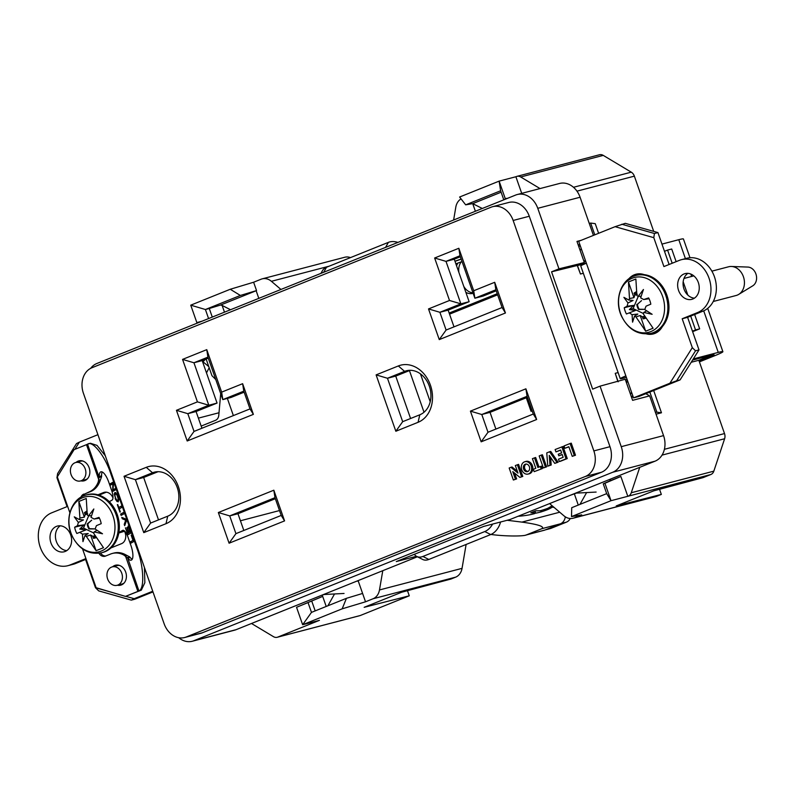 <?xml version="1.0" encoding="UTF-8"?>
<svg xmlns="http://www.w3.org/2000/svg" width="796" height="796" viewBox="0 0 796 796"><rect width="100%" height="100%" fill="white"/><g stroke="black" fill="none" stroke-linecap="round" stroke-linejoin="round"><path stroke-width="1.19" d="M525.211 464.237A3.881 3.094 -104.7 0 0 523.569 468.914A3.881 3.094 -104.7 0 0 527.549 471.63A3.881 3.094 -104.7 0 0 527.768 471.55A3.881 3.094 -104.7 0 0 529.449 466.963A3.881 3.094 -104.7 0 0 525.579 464.128A3.881 3.094 -104.7 0 0 525.211 464.237M528.106 471.381A3.841 3.065 75.3 0 1 524.683 468.366A3.841 3.065 75.3 0 1 526.186 464.058M524.395 461.889A6.368 5.084 -104.7 0 0 521.639 469.421A6.368 5.084 -104.7 0 0 527.987 474.088A6.368 5.084 -104.7 0 0 528.594 473.899A6.368 5.084 -104.7 0 0 531.31 466.227A6.368 5.084 -104.7 0 0 524.763 461.76A6.368 5.084 -104.7 0 0 524.395 461.889M527.987 474.088L529.161 473.819A6.408 5.114 -104.7 0 0 529.768 473.62A6.408 5.114 -104.7 0 0 532.494 465.909A6.408 5.114 -104.7 0 0 525.917 461.421L524.763 461.76M495.898 429.074L490.038 412.348L527.42 397.313M243.825 530.454L237.964 513.738L275.346 498.704M410.139 370.309L395.731 376.1L410.577 418.497M158.066 471.7L143.658 477.491L158.504 519.888M221.636 392.13L242.631 383.692L253.377 414.368L187.189 440.994L176.443 410.308L197.438 401.871L182.563 359.394L206.761 349.653L221.636 392.13L222.8 399.612L231.059 397.453L244.153 392.179M201.925 428.248L196.065 411.522L217.059 403.075L202.184 360.598L208.283 358.15M453.999 326.858L448.138 310.132L469.133 301.694L454.257 259.217L460.357 256.76M494.704 282.301L505.45 312.987L439.263 339.603L428.517 308.928L449.511 300.48L434.636 258.004L458.834 248.272L473.71 290.749L494.704 282.301L495.868 289.784L474.874 298.221L483.132 296.062L496.226 290.799M202.184 360.598L193.935 362.767L207.925 357.135L222.8 399.612L243.795 391.164L250.004 408.905L194.025 431.422L187.816 413.681L208.811 405.244L197.438 401.871M448.138 310.132L439.889 312.291L446.098 330.041L502.077 307.525L495.868 289.784M469.133 301.694L460.874 303.853L439.889 312.291L428.517 308.928M627.089 379.463L625.457 379.891M645.805 393.682L649.645 395.881L632.611 400.338L625.228 379.244L600.045 386.15L621.248 446.675A20.606 16.457 -104.7 0 1 612.731 472.247L655.038 461.183L608.94 479.719L610.343 479.709M596.124 492.067L575.518 493.162L509.908 519.559L483.719 526.405L396.299 561.568L416.467 556.295M417.383 556.772L356.867 581.11L358.28 581.1M344.051 593.458L323.445 594.552L236.183 629.646L193.876 640.72L612.731 472.247M178.692 637.705A20.606 16.457 -104.7 0 0 192.294 641.248L234.601 630.173A20.606 16.457 -104.7 0 0 236.183 629.646M649.645 395.881L663.556 435.611A20.606 16.457 75.3 0 1 655.038 461.183M579.19 263.864L584.354 262.511L577.17 265.406L572.006 266.75L579.19 263.864L558.971 268.839L537.768 208.313A20.606 16.457 -104.7 0 0 517.241 194.532L559.558 183.468A20.606 16.457 75.3 0 1 580.085 197.239L593.438 235.387M600.045 386.15L592.642 389.125L551.558 271.824L586.314 263.257L577.458 265.575L580.463 274.013L583.329 273.267M217.059 403.075L208.811 405.244L193.935 362.767L182.563 359.394M196.065 411.522L187.816 413.681L176.443 410.308M473.71 290.749L474.874 298.221L459.998 255.745L445.999 261.377L460.874 303.853L449.511 300.48M454.257 259.217L445.999 261.377L434.636 258.004M527.061 396.299L533.28 414.039L487.998 432.248L481.789 414.507L527.061 396.299L525.897 388.816L536.643 419.502L481.162 441.82L470.416 411.134L525.897 388.816M490.038 412.348L481.789 414.507L470.416 411.134M218.343 512.524L273.834 490.207L284.57 520.892L229.089 543.21L218.343 512.524L229.716 515.898L274.988 497.679L281.207 515.43L235.924 533.638L229.716 515.898L237.964 513.738M584.354 262.511L576.971 241.427L581.13 240.332M395.841 431.253L376.11 374.886L398.338 365.951A29.91 23.89 75.3 0 1 430.427 385.194A29.91 23.89 75.3 0 1 418.069 422.308L395.841 431.253L402.676 421.681L387.473 378.259L404.597 371.374A23.044 18.407 75.3 0 1 406.368 370.787A23.044 18.407 75.3 0 1 429.691 387.304A23.044 18.407 75.3 0 1 419.8 414.796L402.676 421.681M143.768 532.633L124.037 476.277L146.265 467.342A29.91 23.89 75.3 0 1 178.354 486.575A29.91 23.89 75.3 0 1 165.996 523.698L143.768 532.633L150.613 523.062L135.4 479.65L152.524 472.764A23.044 18.407 75.3 0 1 154.295 472.177A23.044 18.407 75.3 0 1 177.617 488.694A23.044 18.407 75.3 0 1 167.727 516.176L150.613 523.062M83.431 393.314A20.606 16.457 75.3 0 1 91.938 367.742L491.042 207.219A20.606 16.457 75.3 0 1 492.625 206.691A20.606 16.457 75.3 0 1 513.151 220.472L593.856 450.904A20.606 16.457 75.3 0 1 585.339 476.476L186.234 636.999A20.606 16.457 75.3 0 1 184.652 637.526A20.606 16.457 75.3 0 1 164.125 623.746L83.431 393.314M510.893 467.322L509.171 468.018L513.37 480.018L515.43 479.192L512.773 471.62L519.888 477.401L522.783 476.436L518.564 464.366L515.33 465.541L517.987 473.123L510.893 467.322L512.057 466.983L517.35 471.312M513.37 480.018L516.624 478.913L514.584 473.093M538.992 467.033L535.648 457.491L532.415 458.665L535.798 468.317L533.33 469.312L534.156 471.66L542.345 468.565L541.499 466.148L537.857 467.491L534.474 457.839M546.623 466.844L542.404 454.775L541.22 455.123L539.171 455.949L543.37 467.949L546.623 466.844L545.429 467.123L541.22 455.123M547.797 466.167L550.006 465.282L549.24 455.382L554.732 463.381L558.155 462.207L550.742 451.422L549.578 451.76L546.762 452.894L547.797 466.167L551.2 465.003L550.603 457.372M555.936 451.879L560.603 450.009L561.608 452.874L558.245 454.227L558.792 455.8L562.155 454.446L563.16 457.312L558.493 459.192L559.319 461.541L560.464 461.272L567.24 458.556L563.011 446.486L555.12 449.531L555.936 451.879L560.663 450.188M558.792 455.8L562.215 454.615M564.871 448.287L568.851 446.695L572.234 456.347L574.284 455.521L570.085 443.511L564.056 445.939L564.871 448.287L568.911 446.864M572.234 456.347L575.488 455.232L571.259 443.163L570.085 443.511M242.631 383.692L243.795 391.164M492.625 206.691L508.753 202.473A20.606 16.457 75.3 0 1 529.28 216.253L609.975 446.685A20.606 16.457 75.3 0 1 601.468 472.257L202.363 632.78A20.606 16.457 75.3 0 1 200.781 633.308L184.652 637.526M323.445 594.552L356.867 581.11M575.518 493.162L608.94 479.719M439.263 339.603L446.098 330.041M481.162 441.82L487.998 432.248M536.643 419.502L533.28 414.039M376.11 374.886L387.473 378.259L395.731 376.1M273.834 490.207L274.988 497.679M281.207 515.43L284.57 520.892M229.089 543.21L235.924 533.638M124.037 476.277L135.4 479.65L143.658 477.491M187.189 440.994L194.025 431.422M253.377 414.368L250.004 408.905M505.45 312.987L502.077 307.525M192.294 641.248A20.606 16.457 -104.7 0 0 193.876 640.72M517.241 194.532A20.606 16.457 -104.7 0 0 515.659 195.06L96.804 363.523A20.606 16.457 -104.7 0 0 90.674 368.329M618.164 381.801L615.238 373.324L618.104 372.578M558.971 268.839L551.558 271.824M580.463 274.013L577.249 265.456M617.795 381.234L615.238 373.324M207.925 357.135L206.761 349.653M459.998 255.745L458.834 248.272M519.888 477.401L521.589 476.714L517.39 464.715M521.589 476.714L522.783 476.436M515.43 479.192L516.624 478.913M534.156 471.66L542.345 468.565M541.151 468.844L540.325 466.496M543.37 467.949L545.429 467.123M554.732 463.381L556.951 462.496L549.578 451.76M556.951 462.496L558.155 462.207M550.006 465.282L551.2 465.003M559.319 461.541L566.046 458.834L561.837 446.835M566.046 458.834L567.24 458.556M574.284 455.521L575.488 455.232M75.729 462.506A9.532 7.612 75.3 0 1 85.371 469.332A9.532 7.612 75.3 0 1 81.291 480.694A9.532 7.612 75.3 0 1 80.555 480.943A9.532 7.612 75.3 0 1 70.914 474.108A9.532 7.612 75.3 0 1 75.003 462.745A9.532 7.612 75.3 0 1 75.729 462.506L80.635 461.222A9.532 7.612 75.3 0 1 82.923 461.063M87.55 478.655A9.532 7.612 75.3 0 1 86.187 479.411A9.532 7.612 75.3 0 1 85.461 479.66L80.555 480.943M60.277 525.798A13.293 10.617 -104.7 0 0 55.959 540.185A13.293 10.617 -104.7 0 0 66.774 550.613M65.202 551.439A13.293 10.617 75.3 0 1 64.177 551.777A13.293 10.617 75.3 0 1 50.725 542.245A13.293 10.617 75.3 0 1 56.426 526.385A13.293 10.617 75.3 0 1 57.451 526.047A13.293 10.617 75.3 0 1 70.904 535.579A13.293 10.617 75.3 0 1 65.202 551.439M112.276 566.871A9.532 7.612 75.3 0 1 121.917 573.697A9.532 7.612 75.3 0 1 117.838 585.06A9.532 7.612 75.3 0 1 117.102 585.299A9.532 7.612 75.3 0 1 107.46 578.473A9.532 7.612 75.3 0 1 111.549 567.11A9.532 7.612 75.3 0 1 112.276 566.871L117.181 565.588A9.532 7.612 75.3 0 1 119.48 565.429M124.086 583.03A9.532 7.612 75.3 0 1 122.733 583.776A9.532 7.612 75.3 0 1 122.007 584.025L117.102 585.299M692.828 298.998A13.293 10.617 75.3 0 1 691.814 299.336A13.293 10.617 75.3 0 1 678.361 289.804A13.293 10.617 75.3 0 1 684.062 273.943A13.293 10.617 75.3 0 1 685.077 273.615A13.293 10.617 75.3 0 1 698.53 283.137A13.293 10.617 75.3 0 1 692.828 298.998M687.913 273.356A13.293 10.617 -104.7 0 0 683.595 287.744A13.293 10.617 -104.7 0 0 694.401 298.172M662.381 326.569A20.716 16.547 75.3 0 1 654.919 333.415A20.716 16.547 75.3 0 1 653.327 333.942A20.716 16.547 75.3 0 1 646.621 333.972M699.177 361.215L709.137 357.205L708.808 356.27M699.405 361.881L714.549 355.792A23.044 1.403 160.7 0 0 722.887 351.683A23.044 1.403 160.7 0 0 718.261 352.409L693.316 358.936M692.58 360.1L711.345 355.195A13.741 0.836 -19.3 0 1 714.102 354.757A13.741 0.836 -19.3 0 1 709.137 357.205M661.964 244.103L678.789 239.696A23.044 1.403 -19.3 0 1 683.416 238.969L689.983 257.735M620.253 378.707A15.512 0.945 -19.3 0 1 625.855 375.941L633.536 397.861L669.904 383.234L692.311 347.663L682.192 318.758L697.585 312.559A27.701 22.119 -104.7 0 0 709.465 279.525A27.701 22.119 -104.7 0 0 681.436 259.675A27.701 22.119 -104.7 0 0 679.306 260.382L663.914 266.57L653.795 237.666L615.079 226.681L578.712 241.307L586.383 263.227A15.512 0.945 160.7 0 0 580.782 265.993L620.253 378.707A15.512 0.945 -19.3 0 0 623.367 378.209L626.382 377.423M97.968 494.794L103.56 492.545A8.865 7.074 75.3 0 1 104.246 492.326A8.865 7.074 75.3 0 1 112.952 497.938M124.554 531.032L125.131 532.693A8.865 7.074 75.3 0 1 121.47 543.688L110.962 547.917M97.918 434.686L79.361 442.158L74.824 449.362M57.372 477.053L56.954 477.719L67.073 506.624L51.68 512.823A27.701 22.119 -104.7 0 0 39.8 545.857A27.701 22.119 -104.7 0 0 67.829 565.707A27.701 22.119 -104.7 0 0 69.958 565.001L85.351 558.812L95.47 587.717L111.689 592.323M125.778 596.313L134.186 598.701L152.742 591.239M106.375 492.177L99.042 495.132M85.58 559.479L75.371 563.588A27.701 22.119 75.3 0 1 73.242 564.284L67.829 565.707M152.971 591.906L134.803 599.209L131.32 600.124L134.186 598.701M209.169 367.722L206.502 372.926M198.383 418.139L219.009 412.746M583.627 260.451L583.786 260.531A6.647 5.313 75.3 0 1 586.145 262.521M627.178 379.702A6.647 5.313 75.3 0 1 626.631 382.856L626.552 383.025M56.954 477.719L57.611 473.56L76.506 443.581L79.361 442.158M95.47 587.717L98.684 590.871L131.32 600.124M202.711 362.09L205.408 359.304M208.771 366.598L202.91 361.702M628.74 278.938A20.716 16.547 75.3 0 1 635.974 274.232A20.716 16.547 75.3 0 1 644.203 274.65M631.546 392.179L630.561 394.468M653.108 332.768A20.716 16.547 -104.7 0 0 655.964 332.937M638.76 273.814A20.716 16.547 -104.7 0 0 636.392 275.326M615.079 226.681L625.288 223.338L657.934 232.591L669.098 264.491M681.436 259.675L686.858 258.262A27.701 22.119 75.3 0 1 714.878 278.103A27.701 22.119 75.3 0 1 702.997 311.146L687.605 317.335L699.007 349.902L680.112 379.881L638.949 396.438L633.536 397.861M579.617 249.009L581.767 250.044M682.192 318.758L687.605 317.335M692.311 347.663L695.525 350.807L699.007 349.902M669.904 383.234L676.63 380.796L695.525 350.807M680.112 379.881L676.63 380.796M653.795 237.666L654.451 233.507L621.805 224.243M657.934 232.591L654.451 233.507M118.325 584.98A10.298 8.229 -104.7 0 0 121.101 585.04M81.779 480.615A10.298 8.229 -104.7 0 0 84.555 480.685M112.604 566.782A10.298 8.229 75.3 0 1 115.44 565.24A10.298 8.229 75.3 0 1 125.698 572.125A10.298 8.229 75.3 0 1 120.654 585.179A10.298 8.229 75.3 0 1 117.43 585.219M76.058 462.416A10.298 8.229 75.3 0 1 78.894 460.874A10.298 8.229 75.3 0 1 89.152 467.769A10.298 8.229 75.3 0 1 84.107 480.814A10.298 8.229 75.3 0 1 80.874 480.854M124.614 531.221L118.803 533.012M124.564 531.061L120.514 532.196L123.639 530.405M82.545 548.922L96.127 587.717L125.469 596.393L137.887 591.398L125.45 555.897L126.992 555.489L129.668 556.882L127.28 557.658L123.808 555.021A22.487 17.96 -104.7 0 0 112.355 553.449A22.487 17.96 -104.7 0 0 110.624 554.026L105.52 556.076A6.865 5.482 75.3 0 1 104.992 556.255A6.865 5.482 75.3 0 1 98.933 553.3M115.898 565.14A10.298 8.229 -104.7 0 0 113.51 566.543M79.351 460.775A10.298 8.229 -104.7 0 0 76.963 462.178M115.48 493.858L116.813 494.077L118.146 496.843L118.554 499.689L116.952 500.495L115.301 497.47L114.893 494.624L116.097 493.948L117.191 495.53L118.196 498.913L117.569 500.585M115.539 498.306L114.256 494.097L114.783 492.634L115.788 492.664L117.907 496.007L118.763 499.769L118.126 501.828L116.216 499.828L114.704 495.261L115.201 492.495M131.191 542.991L130.743 541.718L133.39 540.245L131.569 535.021L133.837 541.509L130.823 543.2L130.345 541.847L132.992 540.375L131.191 535.24M128.236 534.554L125.42 527.788L127.768 533.201L128.673 532.693L126.872 527.559L129.051 532.484L130.037 531.937L128.395 525.977L130.882 533.071L127.867 534.753L125.42 527.788M128.017 526.186L130.435 531.808L129.051 532.484M127.768 533.201L129.071 532.564L127.28 527.42M121.47 515.221L121.022 513.957L123.669 512.475M118.773 507.52L121.42 506.037L121.888 507.38L119.251 508.863L119.937 512.127L117.33 504.674L118.773 507.52L121.44 506.117M120.315 511.928L117.728 504.535M124.922 525.081L126.086 520.047L122.654 518.604L122.295 517.599M113.072 491.251L113.211 483.66L110.475 485.102L110.047 483.878L113.062 482.187L113.539 483.54L112.952 489.858L115.291 488.555L115.718 489.769L112.704 491.46L112.813 483.789M112.952 489.858L115.321 488.625M110.843 484.893L110.445 483.749L113.092 482.267M109.291 501.679L112.037 500.137A8.637 2.826 71.9 0 0 111.699 490.595L108.734 482.127A13.074 4.279 71.9 0 0 100.873 471.829A13.074 4.279 71.9 0 0 99.192 476.575L98.236 481.988A22.487 17.96 75.3 0 1 88.913 492.037L90.465 491.63A22.487 17.96 -104.7 0 0 99.789 481.58L100.475 479.769L98.933 480.167L86.495 444.665L74.078 449.66L57.312 476.884L69.859 512.704M90.465 491.63L85.361 493.679A6.865 5.482 -104.7 0 0 82.734 496.246M88.913 492.037L85.361 493.679M80.953 497.192A6.865 5.482 75.3 0 1 83.819 494.087M100.565 553.021A6.865 5.482 -104.7 0 0 105.778 555.976M121.778 517.39L125.997 519.121L126.514 520.594L124.693 525.708L124.226 524.365L125.688 520.176L122.256 518.733L121.778 517.39M124.116 513.748L121.101 515.43L120.624 514.087L123.639 512.395L124.116 513.748M118.266 501.808L116.863 501.42L116.216 499.828M115.818 499.958L115.141 498.435M122.982 530.295L122.634 530.405A8.637 2.826 71.9 0 1 122.803 530.325A8.637 2.826 71.9 0 1 127.997 537.141L130.962 545.608A13.074 4.279 71.9 0 1 131.221 560.155A13.074 4.279 71.9 0 1 127.798 558.265L138.932 590.921C144.713 588.98 143.748 566.215 137.161 548.991L110.913 474.058C105.261 456.297 92.575 440.098 87.55 444.208L86.495 444.665M122.634 530.405L118.893 532.504M144.424 567.488L144.852 582.692L141.32 590.144L125.469 596.393M112.355 553.449L113.898 553.051A22.487 17.96 75.3 0 1 125.36 554.613L126.992 555.489M102.246 471.988A13.074 4.279 -108.1 0 0 101.58 475.799L101.589 476.685L99.201 477.471L87.55 444.208L90.396 443.243L97.032 445.402L105.291 455.75M129.668 556.882L130.186 557.489A13.074 4.279 -108.1 0 0 132.236 559.22M138.534 591.13L137.887 591.398M100.475 479.769L101.589 476.685M71.998 535.559A28.308 22.606 75.3 0 1 80.486 498.724A28.308 22.606 75.3 0 1 111.918 513.191A28.308 22.606 75.3 0 1 103.43 550.026A28.308 22.606 75.3 0 1 71.998 535.559M104.903 551.747A29.91 23.89 75.3 0 1 102.604 552.504L101.51 552.792A29.91 23.89 75.3 0 0 103.808 552.036A29.91 23.89 75.3 0 0 115.032 512.047A29.91 23.89 75.3 0 0 86.376 494.923L87.461 494.634A29.91 23.89 75.3 0 1 117.738 516.067A29.91 23.89 75.3 0 1 104.903 551.747M84.028 524.892L77.441 525.718L78.366 522.435L74.267 516.843L79.321 519.569L79.889 518.027L78.844 501.47L86.257 498.485L87.291 515.052L88.555 515.858L93.828 508.972L91.033 517.34L94.087 519.022L99.012 517.4A16.736 13.363 75.3 0 1 100.356 520.435A16.736 13.363 75.3 0 1 101.201 523.659L96.416 525.659L95.132 529.051L102.515 533.778L94.177 531.907L93.729 533.419L103.49 547.698L96.077 550.673L86.316 536.395L84.943 535.628L82.953 541.638L82.466 534.146L79.769 532.355L85.809 529.967L79.759 529.081L84.028 524.892L74.635 527.211A16.736 13.363 75.3 0 0 76.824 533.469L79.769 532.355M89.63 528.693L94.784 528.892L88.953 528.962A10.288 8.219 75.3 0 1 87.799 526.534A10.288 8.219 75.3 0 1 87.182 523.907L91.719 520.146L87.868 523.668M79.759 529.081L83.51 528.076L93.838 533.022M77.441 525.718L74.635 527.211M76.824 533.469L85.809 529.967M84.943 535.628L88.227 533.539L82.466 534.146M96.077 550.673L90.585 534.992L86.316 536.395M97.022 530.315L94.177 531.907M88.555 515.858L91.52 515.718M79.889 518.027L84.336 517.151L78.844 501.47M79.321 519.569L83.461 519.927L78.366 522.435M94.993 535.788L92.724 536.275L93.46 538.315A13.96 11.144 -104.7 0 0 95.391 537.877L95.371 535.708L93.46 538.315M92.724 536.275L90.585 534.992M96.097 537.708L95.391 537.877M94.087 519.022L99.44 518.226M86.615 511.102L86.187 511.599A13.96 11.144 -104.7 0 0 84.466 512.624L85.162 514.674L84.336 517.151M88.824 515.45L83.51 528.076M86.814 512.395L86.187 511.599M85.162 514.674L87.092 514.037M87.709 513.828L84.466 512.624M87.182 523.907L88.177 523.629M88.953 528.962L89.55 528.723A9.97 7.96 75.3 0 1 87.799 523.748M661.526 293.714A28.308 22.606 75.3 0 1 653.038 330.539A28.308 22.606 75.3 0 1 621.616 316.072A28.308 22.606 75.3 0 1 630.104 279.237A28.308 22.606 75.3 0 1 661.526 293.714M731.395 266.471L747.842 267.068A9.97 7.96 75.3 0 1 756.2 274.899A9.97 7.96 75.3 0 1 752.747 285.824L738.708 294.401A14.845 11.86 -104.7 0 0 743.842 278.132A14.845 11.86 -104.7 0 0 731.395 266.471A14.845 11.86 -104.7 0 0 728.619 266.769L711.883 271.147M713.256 301.485L736.131 295.495A14.845 11.86 -104.7 0 0 737.265 295.117A14.845 11.86 -104.7 0 0 738.708 294.401M637.079 275.147A29.91 23.89 75.3 0 1 667.346 296.58A29.91 23.89 75.3 0 1 654.521 332.26A29.91 23.89 75.3 0 1 652.222 333.026L651.128 333.315A29.91 23.89 75.3 0 0 653.426 332.549A29.91 23.89 75.3 0 0 664.64 292.56A29.91 23.89 75.3 0 0 635.984 275.436L637.079 275.147M626.442 313.982L635.417 310.49L629.377 309.594L633.646 305.405L624.243 307.724A16.736 13.363 75.3 0 0 625.099 310.947A16.736 13.363 75.3 0 0 626.442 313.982L635.417 310.49M637.487 304.191L641.546 300.629L637.417 304.271A9.97 7.96 -104.7 0 0 638.024 306.858A9.97 7.96 -104.7 0 0 639.158 309.246L644.591 309.336L638.561 309.475A10.288 8.219 75.3 0 1 637.417 307.057A10.288 8.219 75.3 0 1 636.8 304.42L637.795 304.142M638.442 295.973L633.118 308.589L643.457 313.534M639.158 309.246L638.561 309.475M644.601 316.301L642.342 316.798L640.203 315.514L645.695 331.196L653.098 328.211L643.337 313.932L643.795 312.43L652.133 314.291L644.75 309.564L646.034 306.181L650.82 304.171A16.736 13.363 75.3 0 0 648.631 297.913L643.705 299.545L649.048 298.739M645.695 331.196L635.934 316.917L634.551 316.141L632.571 322.161L632.084 314.659L629.377 312.878M633.646 305.405L627.059 306.241L624.243 307.724M627.059 306.241L627.974 302.948L623.885 297.356L628.93 300.082L629.497 298.55L628.462 281.983L635.865 279.008L636.909 295.565L638.173 296.371L643.447 289.495L640.641 297.853L643.705 299.545M638.173 296.371L641.138 296.241M629.497 298.55L633.954 297.664L634.77 295.197L636.71 294.55M628.462 281.983L633.954 297.664M627.974 302.948L633.079 300.44L628.93 300.082M634.551 316.141L637.845 314.052L632.084 314.659M640.203 315.514L635.934 316.917M643.795 312.43L646.641 310.828M636.432 292.918L635.805 292.112A13.96 11.144 -104.7 0 0 634.084 293.137L634.77 295.197M635.805 292.112L636.233 291.615M642.342 316.798L643.078 318.828A13.96 11.144 -104.7 0 0 644.999 318.39L645.715 318.221M637.327 294.341L634.084 293.137M644.999 318.39L644.989 316.221L643.078 318.828M637.417 304.271L636.8 304.42M629.377 309.594L633.118 308.589M692.45 331.166L695.535 329.922L690.699 316.092M672.182 263.247L667.575 250.083L664.491 251.327M667.575 250.083L671.705 249.009L676.132 261.655M695.535 329.922L699.664 328.848L694.639 314.51M687.843 295.097L683.167 281.734M692.629 331.673L699.664 328.848M553.698 507.072A101.42 14.338 71.2 0 1 553.27 507.331A101.42 14.338 71.2 0 1 553.21 507.35L552.832 506.336M518.037 516.286A101.918 101.918 0 0 0 527.738 515.141A101.769 81.282 -104.7 0 0 534.693 513.579A101.42 14.338 -108.8 0 0 535.509 512.704A101.779 61.242 -105.7 0 1 530.803 512.793A18.726 1.134 -19.3 0 1 533.101 511.848A18.726 1.134 -19.3 0 1 535.738 510.803A101.779 60.168 61.9 0 0 540.593 510.654A101.42 100.216 47.7 0 0 547.648 508.365A101.769 81.282 -104.7 0 0 552.145 505.749M553.031 506.873A18.726 1.134 -19.3 0 1 552.255 507.181A101.779 61.242 -105.7 0 1 548.126 509.4A101.42 100.216 -132.3 0 1 541.141 511.898A101.769 81.282 75.3 0 1 535.031 513.301M551.588 506.097L552.255 507.181M547.877 508.246L548.126 509.4M535.509 512.704L534.982 511.102M541.141 511.898L540.703 510.624M454.954 261.197A20.945 1.274 160.7 0 0 461.143 259.008M573.09 518.236L655.645 496.634A13.741 10.975 -104.7 0 0 656.7 496.286L574.145 517.888A13.741 10.975 -104.7 0 1 573.09 518.236A13.741 10.975 -104.7 0 1 563.896 515.778L549.608 503.589M277.217 637.278L359.772 615.676A6.865 5.482 -104.7 0 0 360.299 615.507L277.744 637.108A6.865 5.482 -104.7 0 1 277.217 637.278A6.865 5.482 -104.7 0 1 273.466 636.661L251.496 623.487M201.169 426.079L215.487 420.318A6.865 5.482 -104.7 0 0 218.781 415.313L220.711 393.632M497.241 293.704L449.163 313.047M497.629 294.819L449.551 314.151M240.432 520.773L279.495 510.554M458.904 272.491A13.293 10.617 75.3 0 1 461.222 261.894M457.829 263.257A13.293 10.617 -104.7 0 0 456.566 265.804M472.993 292.848A13.293 10.617 75.3 0 1 463.769 286.381M465.859 292.341A13.293 10.617 -104.7 0 0 472.834 293.376A13.293 10.617 -104.7 0 0 473.142 293.286M409.433 370.588L424.019 412.228M420.437 373.861L430.208 401.751M532.166 410.875L531.051 411.323L526.295 397.761M574.145 517.888L581.707 514.853L571.518 516.584L571.727 507.699L606.681 493.639L603.249 483.829L610.651 480.585L610.174 479.222L617.596 476.247M711.704 355.096L698.838 360.27L724.509 433.571A6.865 5.482 -104.7 0 1 724.619 438.745L713.833 471.152A6.865 5.482 -104.7 0 1 710.888 474.496L627.805 496.306L620.86 476.476L610.651 480.585M628.323 496.097A6.865 5.482 -104.7 0 0 631.268 492.754L639.735 467.342M520.693 176.981A6.865 5.482 -104.7 0 0 516.942 176.354L599.497 154.752A6.865 5.482 -104.7 0 1 603.249 155.379L520.693 176.981L540.036 188.572M516.942 176.354A6.865 5.482 -104.7 0 0 516.415 176.533L515.888 176.742L521.718 193.368M461.063 198.9A13.741 10.975 -104.7 0 0 455.81 207.139L453.63 220.004M503.788 199.836L500.624 190.781L465.67 204.841L472.715 203.637L475.391 211.258M233.377 415.602L227.357 398.418M206.124 359.016L211.955 375.682L215.776 379.553M273.635 614.592L322.211 595.05L322.688 596.403L296.55 607.298L302.649 624.731L319.425 620.343L277.744 637.108M710.888 474.496L703.077 477.64L653.765 490.834L616.233 505.928L661.337 494.425L656.7 496.286M659.546 489.291L661.337 494.425M407.472 590.672L409.273 595.806L364.16 607.318L401.691 592.224L451.004 579.02L455.63 577.16A13.741 10.975 -104.7 0 0 462.048 568.354L466.118 544.454M409.273 595.806L360.299 615.507M350.479 257.615A13.741 10.975 -104.7 0 0 344.777 257.247L262.212 278.849A13.741 10.975 -104.7 0 0 261.158 279.197L253.616 282.232L256.541 290.58L240.372 295.455L205.408 309.515L209.278 308.5L212.283 317.077M603.249 155.379L631.268 172.165L573.488 187.289M653.715 231.397L634.362 176.145A6.865 5.482 -104.7 0 0 631.268 172.165M545.081 529.987L525.688 535.121L544.285 530.255A10.418 8.318 -104.7 0 0 545.081 529.987L560.394 523.828A10.418 8.318 -104.7 0 0 565.309 516.823M569.598 495.55L576.354 493.122M574.284 493.659L578.274 505.072M296.55 607.298L308.032 602.562L311.475 612.383L346.429 598.323L362.598 593.448L358.1 580.612L362.777 578.732M324.28 594.513L322.211 595.05M224.482 312.171L222.124 305.415L220.641 305.017L256.541 290.58M256.143 290.739L258.809 298.361M329.096 266.212L271.396 281.306L280.958 289.455M271.396 281.306A13.741 10.975 -104.7 0 0 262.212 278.849M308.032 602.562L322.688 596.403L326.211 606.452M315.176 610.89L311.714 601M507.629 198.284L505.231 198.562L499.122 181.13L515.898 176.742M571.518 516.584L611.029 500.694L604.93 483.262L620.86 476.476M606.681 493.639L611.029 500.694L627.805 496.306M199.249 322.32L196.851 322.589L190.742 305.166L230.253 289.266L253.616 282.232M190.742 305.166L205.408 309.515L208.582 318.569M220.641 305.017L209.278 308.5M362.598 593.448L365.523 601.796L342.171 608.831L302.649 624.731L311.475 612.383M455.63 577.16L373.065 598.761L365.523 601.796M373.065 598.761A13.741 10.975 -104.7 0 0 379.483 589.955L382.776 570.692M490.943 534.464L491.122 534.484C504.505 536.335 524.027 536.514 526.614 534.822L541.927 528.663C544.822 526.574 538.156 524.385 521.907 522.106L507.161 520.276M691.217 362.27L698.838 360.27M653.665 390.518L661.466 412.776L656.053 414.189M649.844 392.06L656.889 412.169L661.466 412.776M656.889 412.169L655.476 412.537M594.791 234.84L590.662 223.059L589.249 223.427M598.612 233.308L595.239 223.666L590.662 223.059M500.624 190.781L499.122 181.13L459.61 197.02L465.67 204.841M482.286 208.482L472.715 203.637L501.122 192.204M230.253 289.266L240.372 295.455M603.249 483.829L604.93 483.262M505.231 198.562L504.714 199.458M202.174 321.146L196.851 322.589M346.429 598.323L342.171 608.831M222.124 305.415L230.522 309.743M327.892 605.776L334.539 593.965M579.966 504.385L586.612 492.575M570.274 518.504A10.418 8.318 75.3 0 1 566.424 522.146L551.111 528.305A10.418 8.318 75.3 0 1 550.305 528.564L545.499 529.828M462.038 261.566L455.869 263.814M461.192 259.168A19.94 1.214 -19.3 0 1 454.994 261.307M397.91 242.422A13.741 9.92 -150.6 0 0 388.398 242.362L326.499 267.257A13.741 9.92 -150.6 0 0 322.45 270.68L320.927 273.386M414.358 554.305A13.741 9.084 -63.1 0 0 416.756 556.454A13.741 9.084 -63.1 0 0 422.895 556.454L484.794 531.549A13.741 9.084 -63.1 0 0 492.615 524.076M416.756 556.454L422.686 559.459A13.741 9.084 -63.1 0 0 428.825 559.459L490.724 534.554A13.741 9.084 -63.1 0 0 500.535 522.007M186.234 636.999L202.363 632.78M601.468 472.257L585.339 476.476M609.975 446.685L593.856 450.904M529.28 216.253L513.151 220.472M408.199 370.439L404.597 371.374L398.338 365.951M418.069 422.308L419.8 414.796M156.125 471.819L152.524 472.764L146.265 467.342M165.996 523.698L167.727 516.176M578.214 244.979L579.846 244.551M663.556 435.611L621.248 446.675M537.768 208.313L580.085 197.239M633.208 396.915L631.566 397.343M718.261 352.409L703.704 310.848M691.654 276.441L690.819 274.053M685.416 258.64L678.789 239.696M625.855 375.941L586.383 263.227M103.56 492.545L104.943 492.187M69.958 565.001L75.371 563.588M697.585 312.559L702.997 311.146M99.789 481.58L98.236 481.988M123.808 555.021L125.36 554.613M99.192 476.575L101.58 475.799M130.186 557.489L127.798 558.265M137.867 548.752L137.161 548.991M111.619 473.819L110.913 474.058M84.078 495.679A29.91 23.89 75.3 0 1 86.376 494.923C71.451 498.197 64.128 519.589 71.938 535.728C78.903 549.29 88.764 554.981 101.51 552.792M633.686 276.192A29.91 23.89 75.3 0 1 635.984 275.436C621.069 278.709 613.746 300.102 621.547 316.241C628.512 329.813 638.372 335.494 651.128 333.315M560.394 523.828L541.927 528.663M559.717 512.216L521.907 522.106M462.048 568.354L379.483 589.955M713.833 471.152L631.268 492.754M724.619 438.745L662.023 455.123M724.509 433.571L664.401 449.302M634.362 176.145L576.961 191.159M566.424 522.146L560.971 523.569M551.111 528.305L545.887 529.668M323.673 272.282L326.499 267.257M385.572 247.377L388.398 242.362M484.794 531.549L490.724 534.554M422.895 556.454L428.825 559.459M580.334 245.924L578.692 246.352M632.89 396.02L631.258 396.448M707.714 308.36L722.887 351.683M693.833 275.874L683.973 278.451"/></g></svg>
